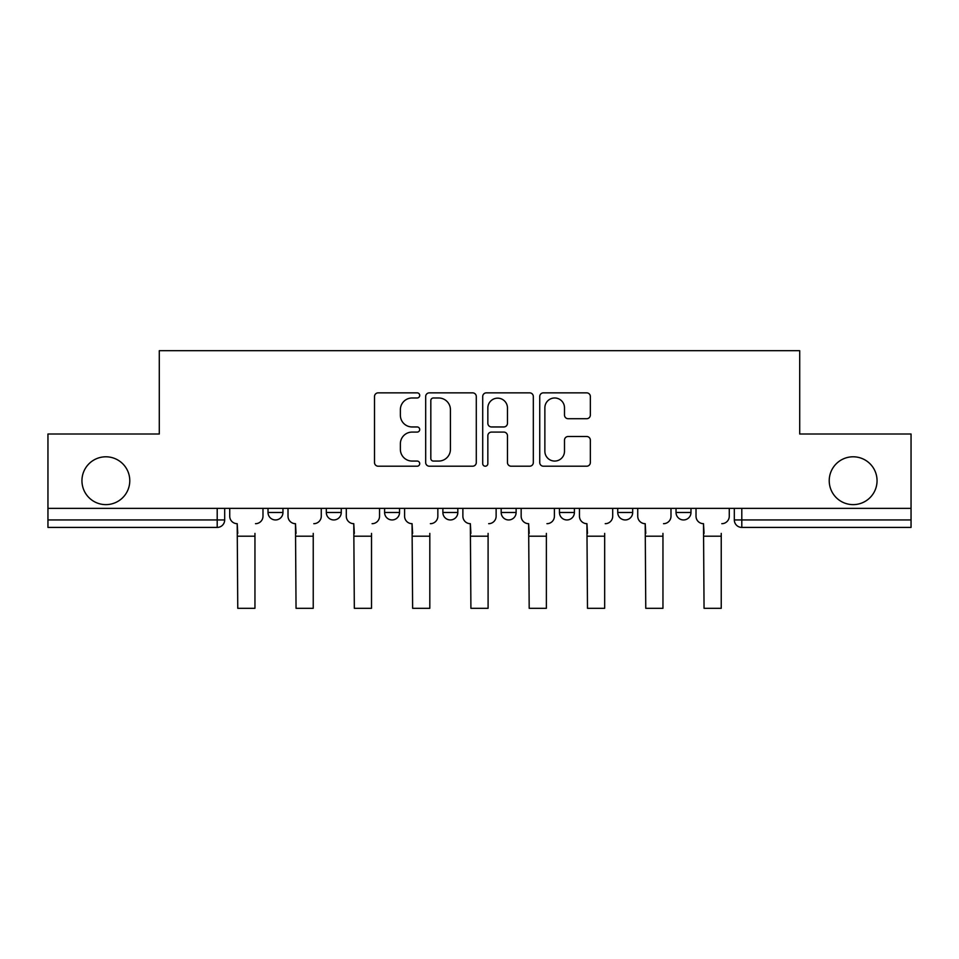 <?xml version="1.0" encoding="UTF-8"?>
<svg xmlns="http://www.w3.org/2000/svg" width="959" height="959" viewBox="0 0 959 959"><rect width="100%" height="100%" fill="white"/><g stroke="black" fill="none" stroke-linecap="round" stroke-linejoin="round"><path stroke-width="1.44" d="M419.718 395.42A2.565 2.565 0 0 0 417.153 392.854L378.182 392.854A3.668 3.668 0 0 0 374.513 396.523L374.513 462.538A3.668 3.668 0 0 0 378.182 466.206L417.153 466.206A2.565 2.565 0 0 0 419.718 463.629A2.565 2.565 0 0 0 417.153 461.063L412.106 461.063A11.736 11.736 0 0 1 400.371 449.327L400.371 443.825A11.736 11.736 0 0 1 412.106 432.089L417.153 432.089A2.565 2.565 0 0 0 419.718 429.524A2.565 2.565 0 0 0 417.153 426.959L412.106 426.959A11.736 11.736 0 0 1 400.371 415.223L400.371 409.721A11.736 11.736 0 0 1 412.106 397.985L417.153 397.985A2.565 2.565 0 0 0 419.718 395.42M829.223 480.711A23.915 23.915 0 0 0 853.138 504.626A23.915 23.915 0 0 0 877.053 480.711A23.915 23.915 0 0 0 853.138 456.796A23.915 23.915 0 0 0 829.223 480.711M81.947 480.711A23.915 23.915 0 0 0 105.862 504.626A23.915 23.915 0 0 0 129.777 480.711A23.915 23.915 0 0 0 105.862 456.796A23.915 23.915 0 0 0 81.947 480.711M676.035 508.366L676.035 512.478L690.983 512.478A7.468 7.468 0 0 1 683.503 519.946A7.468 7.468 0 0 1 676.035 512.478L676.035 508.366M617.74 508.366L617.74 512.478L632.688 512.478A7.468 7.468 0 0 1 625.22 519.946A7.468 7.468 0 0 1 617.74 512.478L617.74 508.366M559.457 508.366L559.457 512.478L574.405 512.478A7.468 7.468 0 0 1 566.937 519.946A7.468 7.468 0 0 1 559.457 512.478L559.457 508.366M501.173 512.478L501.173 508.366L501.173 512.478A7.468 7.468 0 0 0 508.642 519.946A7.468 7.468 0 0 1 501.173 512.478L516.122 512.478A7.468 7.468 0 0 1 508.642 519.946A7.468 7.468 0 0 0 516.122 512.478A7.468 7.468 0 0 1 508.642 519.946M442.878 512.478L442.878 508.366L442.878 512.478A7.468 7.468 0 0 0 450.358 519.946A7.468 7.468 0 0 1 442.878 512.478L457.827 512.478A7.468 7.468 0 0 1 450.358 519.946M384.595 512.478L384.595 508.366L384.595 512.478A7.468 7.468 0 0 0 392.063 519.946A7.468 7.468 0 0 1 384.595 512.478L399.543 512.478A7.468 7.468 0 0 1 392.063 519.946M586.68 418.711A3.668 3.668 0 0 0 590.348 415.043L590.348 396.523A3.668 3.668 0 0 0 586.68 392.854L543.405 392.854A3.668 3.668 0 0 0 539.737 396.523L539.737 462.538A3.668 3.668 0 0 0 543.405 466.206L586.68 466.206A3.668 3.668 0 0 0 590.348 462.538L590.348 440.157A3.668 3.668 0 0 0 586.68 436.489L568.16 436.489A3.668 3.668 0 0 0 564.491 440.157L564.491 451.257A9.806 9.806 0 0 1 554.686 461.063A9.806 9.806 0 0 1 544.868 451.257L544.868 407.791A9.806 9.806 0 0 1 554.686 397.985A9.806 9.806 0 0 1 564.491 407.791L564.491 415.043A3.668 3.668 0 0 0 568.16 418.711L586.68 418.711M47.95 508.366L47.95 434.007L159.29 434.007L159.29 350.694L799.71 350.694L799.71 434.007L911.05 434.007L911.05 508.366L47.95 508.366L47.95 519.946L224.682 519.946L224.682 508.366M476.287 396.523A3.668 3.668 0 0 0 472.619 392.854L429.344 392.854A3.668 3.668 0 0 0 425.676 396.523L425.676 462.538A3.668 3.668 0 0 0 429.344 466.206L472.619 466.206A3.668 3.668 0 0 0 476.287 462.538L476.287 396.523M486.381 392.854L529.656 392.854A3.668 3.668 0 0 1 533.324 396.523L533.324 462.538A3.668 3.668 0 0 1 529.656 466.206L511.135 466.206A3.668 3.668 0 0 1 507.467 462.538L507.467 435.758A3.668 3.668 0 0 0 503.799 432.089L491.511 432.089A3.668 3.668 0 0 0 487.843 435.758L487.843 463.629A2.565 2.565 0 0 1 485.278 466.206A2.565 2.565 0 0 1 482.713 463.629L482.713 396.523A3.668 3.668 0 0 1 486.381 392.854M734.318 508.366L734.318 519.946L911.05 519.946L911.05 527.414L741.798 527.414A7.468 7.468 0 0 1 734.318 519.946L734.318 508.366M911.05 508.366L911.05 519.946M217.202 508.366L217.202 527.414A7.468 7.468 0 0 0 224.682 519.946A7.468 7.468 0 0 1 217.202 527.414L47.95 527.414L47.95 519.946M690.983 508.366L690.983 512.478L690.983 508.366M632.688 508.366L632.688 512.478A7.468 7.468 0 0 1 625.22 519.946A7.468 7.468 0 0 0 632.688 512.478L632.688 508.366M574.405 508.366L574.405 512.478A7.468 7.468 0 0 1 566.937 519.946A7.468 7.468 0 0 0 574.405 512.478L574.405 508.366M516.122 508.366L516.122 512.478M457.827 508.366L457.827 512.478L457.827 508.366M399.543 508.366L399.543 512.478L399.543 508.366M326.312 508.366L326.312 512.478L341.26 512.478L341.26 508.366L341.26 512.478A7.468 7.468 0 0 1 333.78 519.946A7.468 7.468 0 0 1 326.312 512.478A7.468 7.468 0 0 0 333.78 519.946A7.468 7.468 0 0 0 341.26 512.478A7.468 7.468 0 0 1 333.78 519.946M268.017 508.366L268.017 512.478L282.965 512.478L282.965 508.366L282.965 512.478A7.468 7.468 0 0 1 275.497 519.946A7.468 7.468 0 0 1 268.017 512.478A7.468 7.468 0 0 0 275.497 519.946A7.468 7.468 0 0 0 282.965 512.478A7.468 7.468 0 0 1 275.497 519.946M741.798 508.366L741.798 527.414A7.468 7.468 0 0 1 734.318 519.946M433.384 397.985A2.565 2.565 0 0 0 430.819 400.55L430.819 458.498A2.565 2.565 0 0 0 433.384 461.063L438.695 461.063A11.736 11.736 0 0 0 450.43 449.327L450.43 409.721A11.736 11.736 0 0 0 438.695 397.985L433.384 397.985M507.467 407.983A9.806 9.806 0 0 0 497.649 398.165A9.806 9.806 0 0 0 487.843 407.983L487.843 423.291A3.668 3.668 0 0 0 491.511 426.959L503.799 426.959A3.668 3.668 0 0 0 507.467 423.291L507.467 407.983M229.728 516.206L229.728 508.366L229.728 516.206A7.468 7.468 0 0 0 237.197 523.686L237.76 533.396M237.197 523.686L237.76 608.306L254.95 608.306L254.95 533.396M262.982 516.206L262.982 508.366L262.982 516.206A7.468 7.468 0 0 1 255.502 523.686M254.95 608.306L237.76 608.306M288.012 516.206L288.012 508.366L288.012 516.206A7.468 7.468 0 0 0 295.48 523.686L296.043 533.396M295.48 523.686L296.043 608.306L313.233 608.306L313.233 533.396M321.265 516.206L321.265 508.366L321.265 516.206A7.468 7.468 0 0 1 313.797 523.686M346.295 516.206L346.295 508.366L346.295 516.206A7.468 7.468 0 0 0 353.775 523.686L354.327 533.396M353.775 523.686L354.327 608.306L371.517 608.306L371.517 533.396M379.548 516.206L379.548 508.366L379.548 516.206A7.468 7.468 0 0 1 372.08 523.686M313.233 608.306L296.043 608.306M371.517 608.306L354.327 608.306M404.59 516.206L404.59 508.366L404.59 516.206A7.468 7.468 0 0 0 412.058 523.686L412.622 533.396M412.058 523.686L412.622 608.306L429.812 608.306L429.812 533.396M437.843 516.206L437.843 508.366L437.843 516.206A7.468 7.468 0 0 1 430.363 523.686M462.873 516.206L462.873 508.366L462.873 516.206A7.468 7.468 0 0 0 470.342 523.686L470.905 533.396M470.342 523.686L470.905 608.306L488.095 608.306L488.095 533.396M496.127 516.206L496.127 508.366L496.127 516.206A7.468 7.468 0 0 1 488.658 523.686M521.157 516.206L521.157 508.366L521.157 516.206A7.468 7.468 0 0 0 528.637 523.686L529.188 533.396M528.637 523.686L529.188 608.306L546.378 608.306L546.378 533.396M554.41 516.206L554.41 508.366L554.41 516.206A7.468 7.468 0 0 1 546.942 523.686M429.812 608.306L412.622 608.306M488.095 608.306L470.905 608.306M546.378 608.306L529.188 608.306M579.452 516.206L579.452 508.366L579.452 516.206A7.468 7.468 0 0 0 586.92 523.686L587.483 533.396M586.92 523.686L587.483 608.306L604.673 608.306L604.673 533.396M612.705 516.206L612.705 508.366L612.705 516.206A7.468 7.468 0 0 1 605.225 523.686M604.673 608.306L587.483 608.306M637.735 516.206L637.735 508.366L637.735 516.206A7.468 7.468 0 0 0 645.203 523.686L645.767 533.396M645.203 523.686L645.767 608.306L662.957 608.306L662.957 533.396M670.988 516.206L670.988 508.366L670.988 516.206A7.468 7.468 0 0 1 663.52 523.686M662.957 608.306L645.767 608.306M696.018 516.206L696.018 508.366L696.018 516.206A7.468 7.468 0 0 0 703.498 523.686L704.05 533.396M703.498 523.686L704.05 608.306L721.24 608.306L721.24 533.396M729.272 516.206L729.272 508.366L729.272 516.206A7.468 7.468 0 0 1 721.803 523.686M721.24 608.306L704.05 608.306M254.95 536.201L237.76 536.201M313.233 536.201L296.043 536.201M371.517 536.201L354.327 536.201M429.812 536.201L412.622 536.201M488.095 536.201L470.905 536.201M546.378 536.201L529.188 536.201M604.673 536.201L587.483 536.201M662.957 536.201L645.767 536.201M721.24 536.201L704.05 536.201"/></g></svg>

